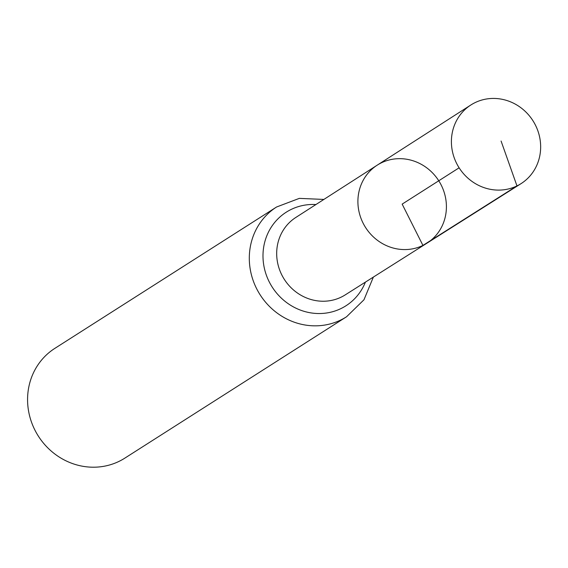 <?xml version="1.0" encoding="UTF-8"?>
<svg xmlns="http://www.w3.org/2000/svg" width="568" height="568" viewBox="0 0 568 568"><rect width="100%" height="100%" fill="white"/><g stroke="black" fill="none" stroke-linecap="round" stroke-linejoin="round"><path stroke-width="0.85" d="M426.909 243.203L345.188 294.913A45.923 43.104 57.5 0 1 341.233 297.114A45.923 43.104 57.5 0 1 283.027 277.219A45.923 43.104 57.5 0 1 295.807 217.466L377.166 165.189A46.264 43.416 57.5 0 0 364.294 225.382A46.264 43.416 57.5 0 0 422.933 245.419A46.264 43.416 57.5 0 0 426.909 243.203A46.264 43.416 57.5 0 0 438.766 180.78A46.264 43.416 57.5 0 0 377.166 165.189A46.264 43.416 57.5 0 0 364.294 225.382A46.264 43.416 57.5 0 0 422.933 245.419A46.264 43.416 57.5 0 0 426.909 243.203L520.991 183.677A46.647 43.779 57.5 0 0 534.282 122.958A46.647 43.779 57.5 0 0 475.082 102.623A46.647 43.779 57.5 0 0 470.829 105.009A46.647 43.779 57.5 0 0 457.851 165.707A46.647 43.779 57.5 0 0 516.972 185.913A46.647 43.779 57.5 0 0 520.991 183.677M323.874 199.432L299.322 198.374L276.58 206.993L54.847 348.369A65.093 61.088 57.5 0 0 36.515 433.079A65.093 61.088 57.5 0 0 119.067 461.358A65.093 61.088 57.5 0 0 124.832 458.135L346.565 316.759L363.974 299.776L373.375 277.07M459.114 167.801L402.158 204.118L422.933 245.419L516.972 185.913L501.082 141.041M276.58 206.993A65.093 61.088 57.5 0 0 258.248 291.704A65.093 61.088 57.5 0 0 340.8 319.99A65.093 61.088 57.5 0 0 346.565 316.759M315.929 204.537A55.508 52.093 57.5 0 0 264.581 269.204A55.508 52.093 57.5 0 0 341.013 308.552A55.508 52.093 57.5 0 0 365.401 282.118M377.166 165.189L470.829 105.009"/></g></svg>
